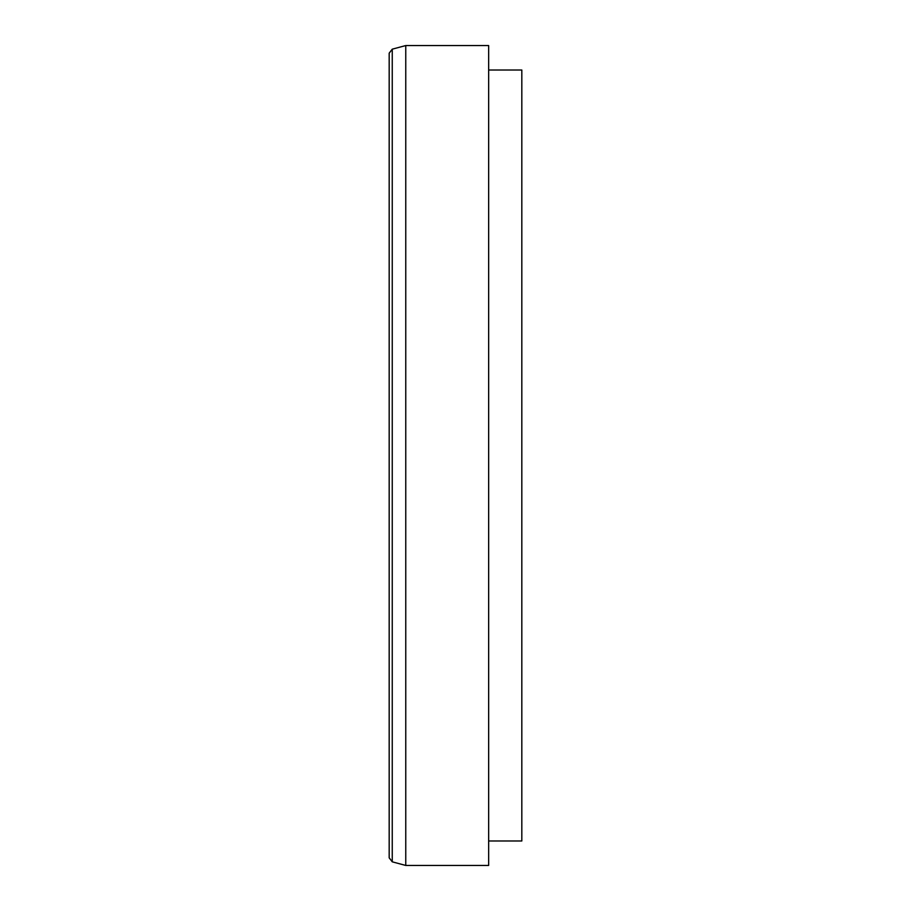 <?xml version="1.0" encoding="UTF-8"?>
<svg xmlns="http://www.w3.org/2000/svg" width="911" height="911" viewBox="0 0 911 911"><rect width="100%" height="100%" fill="white"/><g stroke="black" fill="none" stroke-linecap="round" stroke-linejoin="round"><path stroke-width="1.37" d="M389.179 455.5L389.179 857.832L392.254 861.829L392.254 49.171L389.179 53.168L389.179 839.748M405.759 455.5L405.759 865.45L488.66 865.45L488.66 45.55L405.759 45.55L405.759 455.5M488.66 70.01L521.821 70.01L521.821 840.99L488.66 840.99M392.254 861.829L405.759 865.45M392.254 49.171L405.759 45.55"/></g></svg>
